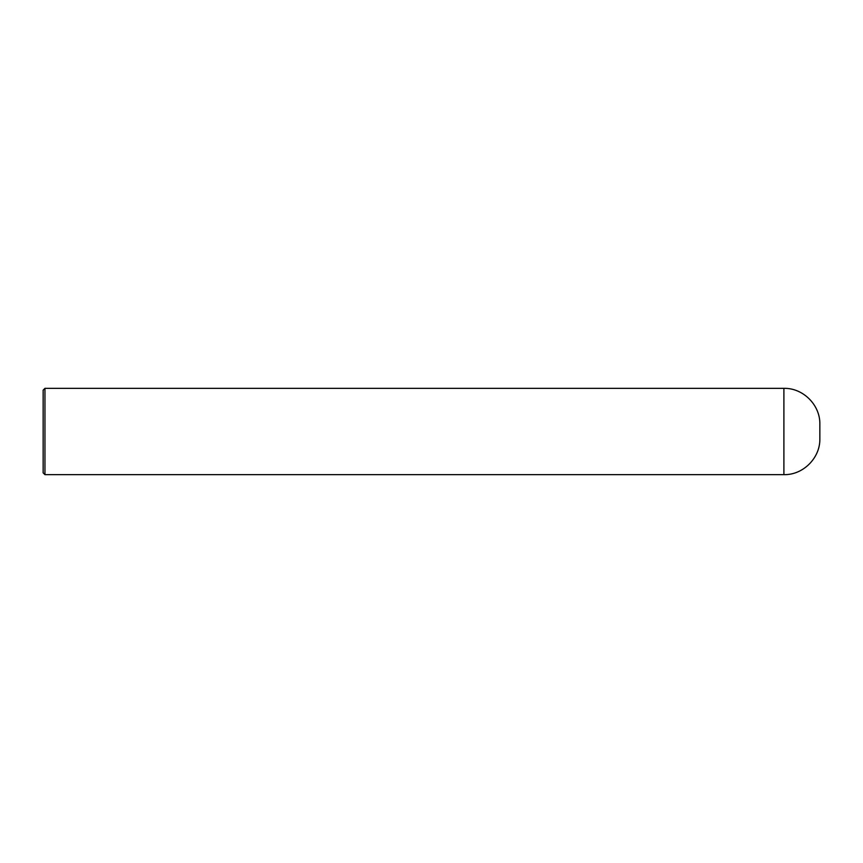 <?xml version="1.0" encoding="UTF-8"?>
<svg xmlns="http://www.w3.org/2000/svg" width="863" height="863" viewBox="0 0 863 863"><rect width="100%" height="100%" fill="white"/><g stroke="black" fill="none" stroke-linecap="round" stroke-linejoin="round"><path stroke-width="1.29" d="M819.85 431.5L819.85 438.695C820.346 457.908 803.108 475.146 783.895 474.65L783.895 388.35C803.108 387.854 820.346 405.092 819.85 424.305L819.85 431.5M44.952 474.65L43.15 472.848L43.15 390.152L44.952 388.35L44.952 474.65L783.895 474.65M44.952 388.35L783.895 388.35"/></g></svg>
